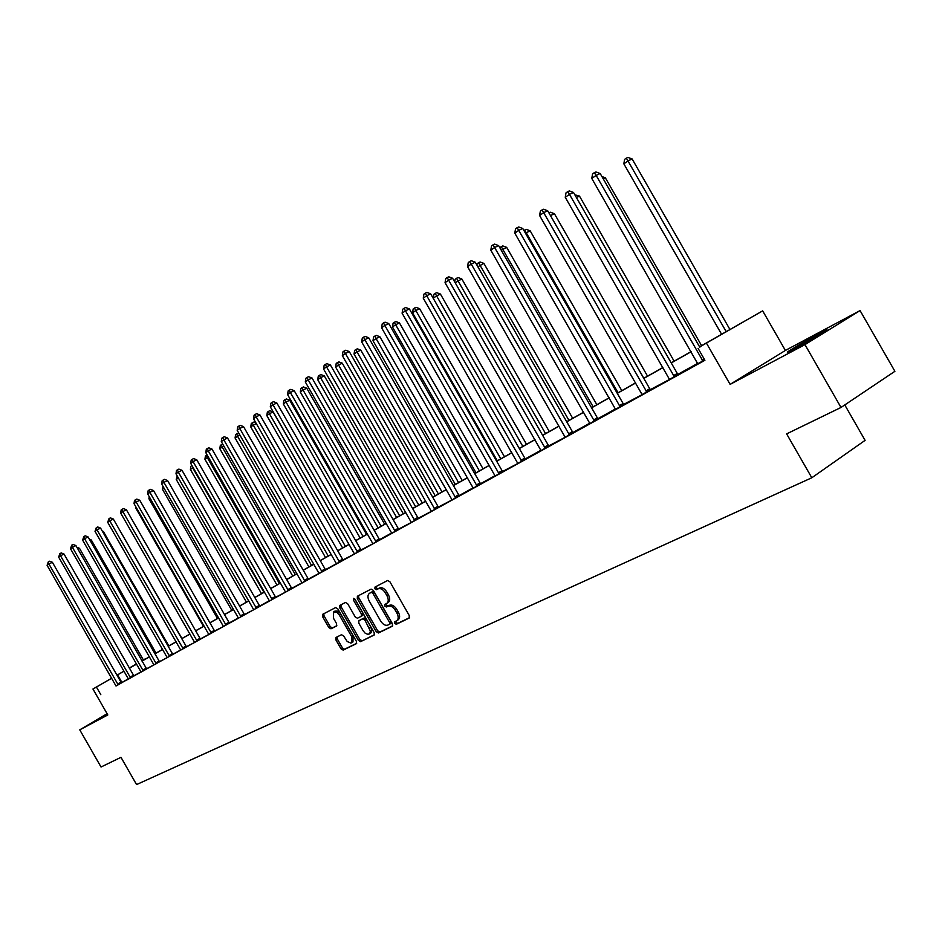 <?xml version="1.0" encoding="UTF-8"?>
<svg xmlns="http://www.w3.org/2000/svg" width="942" height="942" viewBox="0 0 942 942"><rect width="100%" height="100%" fill="white"/><g stroke="black" fill="none" stroke-linecap="round" stroke-linejoin="round"><path stroke-width="1.41" d="M394.722 623.404L396.311 624.299L409.193 618.046L409.287 615.597L389.906 581.756L387.621 580.496L374.987 587.078L374.916 588.809L376.482 589.68L378.107 588.844C380.615 588.008 383.017 589.351 385.325 592.859L386.927 595.662C388.74 599.312 388.646 601.926 386.656 603.504L384.878 604.399L384.819 606.106L386.397 606.989L388.033 606.177C390.553 605.376 392.967 606.73 395.275 610.239L396.888 613.042C398.69 616.657 398.596 619.259 396.606 620.813L394.78 621.708L394.722 623.404M395.958 621.143L396.182 622.497L397.76 623.38L409.546 617.658M376.199 586.454L376.376 587.926L377.954 588.797L379.579 587.949L378.107 588.844M386.079 603.798L386.279 605.2L387.857 606.095L389.493 605.27L388.033 606.177M107.388 714.248L101.571 717.368L107.164 713.859M818.692 333.963L826.216 330.159C831.762 327.722 809.343 340.945 795.425 348.293L788.148 351.955C782.884 354.227 804.809 341.31 818.692 333.963M860.07 310.589L894.9 371.301L841.006 407.462L804.963 344.631L860.07 310.589L785.381 350.448L762.667 310.86L699.647 346.95M107.082 713.706L79.764 729.85L107.8 714.954L92.952 689.014L111.686 678.205M841.006 407.462L786.629 433.885L811.804 477.771L136.566 784.58L120.976 757.321L101.029 767.012L79.764 729.85M335.917 637.498L335.847 639.83L341.016 648.85L343.147 650.11L356.323 643.716L356.406 641.361L337.778 608.803L335.623 607.578L322.635 614.337L322.6 616.68L328.84 627.584L330.96 628.82L336.541 625.994L336.588 623.651L333.468 618.211L333.609 611.911L336.989 612.465L339.403 615.173L351.649 636.568L351.531 642.809L350.789 643.056L347.198 641.502L343.642 635.968L341.499 634.72L335.917 637.498M785.381 350.448L730.109 384.383L804.963 344.631M730.109 384.383L706.641 343.465M115.972 685.894L704.91 360.28L698.034 348.305M100.818 694.701L96.437 687.048L92.952 689.014M376.235 631.705L378.448 632.977L392.343 626.23L392.473 623.792L373.326 590.363L371.089 589.115L357.383 596.251L357.312 598.665L376.235 631.705L377.671 630.799L379.885 632.058L392.732 625.829M374.092 635.085L360.562 641.655L358.384 640.395L339.721 607.79L339.779 605.412L345.467 602.456L347.645 603.692L355.252 616.986L357.442 618.235L361.292 616.292L361.363 613.901L353.391 599.983L353.45 598.3L354.993 599.159L374.198 632.694L374.233 634.99M811.804 477.771L865.097 440.361L844.774 404.93M699.588 346.833L762.667 310.86M143.372 659.942L145.162 658.929L143.384 659.953M129.313 668.149L136.519 664.086M141.971 661.013L149.401 656.821M154.912 653.713L162.589 649.391M168.171 646.247L176.083 641.785M181.747 638.605L189.919 634.001M195.642 630.775L204.084 626.018M209.889 622.744L218.591 617.846M224.479 614.525L233.475 609.462M239.433 606.095L248.735 600.866M254.776 597.452L264.372 592.047M270.507 588.585L280.433 583.004M286.651 579.495L296.918 573.713M303.218 570.157L313.839 564.176M320.233 560.572L331.219 554.391M337.707 550.729L349.07 544.323M355.664 540.614L367.427 533.984M374.115 530.216L386.302 523.352M393.097 519.525L405.719 512.413M412.62 508.527L425.69 501.156M432.708 497.211L446.261 489.569M453.385 485.554L467.444 477.629M474.686 473.555L489.275 465.336M496.634 461.18L511.777 452.655M522.845 446.414L436.582 295.882L433.214 298.249L519.266 448.427L534.985 439.584M542.592 435.286L558.924 426.09M566.672 421.722L583.651 412.16M591.541 407.709L609.18 397.771M617.21 393.25L635.567 382.899M643.751 378.295L662.862 367.533M671.199 362.835L691.087 351.625M136.449 663.957L129.29 668.09M123.979 671.246L116.985 675.19L123.92 671.151M129.266 668.055L136.425 663.922M111.698 678.24L96.437 687.048M691.145 351.731L671.257 362.941M662.921 367.639L643.81 378.401M635.626 383.005L617.281 393.356M609.238 397.877L591.6 407.815M583.71 412.266L566.731 421.828M558.983 426.184L542.651 435.392M535.032 439.678L519.313 448.533M511.824 452.749L496.693 461.286M489.322 465.43L474.744 473.649M467.503 477.724L453.443 485.648M446.308 489.663L432.755 497.294M425.749 501.25L412.667 508.621M405.767 512.507L393.144 519.607M386.35 523.446L374.174 530.299M367.474 534.079L355.711 540.696M349.117 544.417L337.754 550.811M331.266 554.473L320.28 560.655M313.886 564.27L303.265 570.24M296.965 573.796L286.698 579.577M280.481 583.086L270.554 588.668M264.419 592.129L254.823 597.534M248.77 600.937L239.48 606.177M233.522 609.533L224.526 614.608M218.638 617.917L209.936 622.827M204.12 626.1L195.689 630.846M189.954 634.072L181.794 638.676M176.13 641.867L168.218 646.33M162.625 649.474L154.959 653.795M149.448 656.904L142.006 661.084M136.566 664.157L129.348 668.219M128.289 678.911L121.4 682.738M121.907 682.444L117.562 674.861M697.669 363.388L677.981 374.304M669.421 379.52L650.416 389.576M642.032 394.686L623.769 404.342M615.444 408.958L597.982 418.637M589.81 423.158L573.019 432.46M565.082 437.3L548.833 445.872M540.943 450.241L525.4 458.848M517.747 463.523L502.675 471.447M495.056 475.663L480.632 483.658M473.143 487.803L459.249 495.516M451.972 499.955L438.477 507.02M431.33 511.388L418.307 518.194M411.265 522.492L398.702 529.063M391.684 532.948L379.65 539.625M372.832 543.781L361.116 549.893M354.404 553.99L343.076 559.878M343.253 560.054L325.532 569.604M322.082 571.888L239.774 428.48L243.531 426.62L325.014 568.909L325.72 569.804L326.945 569.086L308.446 579.071M305.02 581.344L223.807 439.832L227.528 437.971L307.94 578.388L308.635 579.271L309.824 578.576L291.808 588.291M285.497 592.153L275.606 597.275M269.282 600.772L259.804 606.036M253.669 609.78L244.402 614.573M238.255 617.976L229.377 622.886M223.407 626.536L214.717 631.01M211.397 633.201L136.178 502.062L139.769 500.249L214.246 630.375L214.882 631.187L215.906 630.598L200.422 638.935M194.617 642.491L186.469 646.671M186.61 646.824L172.833 654.219M167.181 657.681L159.528 661.602M156.266 663.733L84.58 538.718L88.077 536.928L159.08 660.99L159.681 661.767L160.611 661.225L146.516 668.808M140.923 671.905L133.811 675.85M118.186 684.822L48.937 564.034L52.375 562.268L120.965 682.138L121.542 682.891L122.401 682.397L116.007 686M58.663 557.122L59.864 553.637L60.547 555.78L63.997 554.014L133.964 676.015L127.476 679.677L128.371 679.158L128.018 678.311L58.663 557.122L60.547 555.78L130.585 677.946M146.658 668.961L140.099 672.682L141.006 672.152L140.652 671.305L70.497 548.715L72.428 547.349L143.278 670.928M169.56 656.362L97.026 529.875L100.547 528.073L172.386 653.607L172.987 654.396L173.94 653.842L167.17 657.657M197.114 641.113L122.813 511.565L126.381 509.752L199.963 638.299L200.587 639.112L201.576 638.535L194.605 642.468M226.033 625.088L149.872 492.336L153.487 490.511L228.894 622.25L229.542 623.074L230.59 622.462L223.407 626.512M244.543 614.726L237.266 618.87L238.338 618.246L237.973 617.316L161.647 483.976L163.92 482.363L241.034 616.786M259.957 606.201L253.657 609.757M190.696 463.346L191.214 460.002L192.168 459.319L193.086 461.639L196.772 459.79L275.782 597.463L268.235 601.714L269.365 601.055L268.988 600.101L190.696 463.346L193.086 461.639L272.203 599.524M291.973 588.467L285.485 592.129M361.281 550.069L354.392 553.955M379.814 539.801L372.82 543.746M398.878 529.239L391.766 533.254M414.774 520.549L326.533 366.862L330.395 364.978L417.73 517.464L418.507 518.406L419.908 517.594L411.254 522.457M434.945 509.387L345.396 353.462L349.282 351.578L437.9 506.278L438.689 507.232L440.126 506.396L431.318 511.341M459.425 495.704L451.96 499.908M480.82 483.847L473.225 488.133M502.875 471.636L495.139 475.993M525.601 459.048L517.735 463.476M549.033 446.061L541.026 450.57M573.219 432.661L565.07 437.253M598.194 418.837L589.892 423.5M623.981 404.542L615.526 409.299M650.639 389.776L642.008 394.627M678.205 374.516L669.409 379.449M704.722 359.962L697.751 363.753M397.913 619.977L398.066 619.895C400.044 618.341 400.138 615.75 398.336 612.123L396.888 613.042M389.493 605.27C392.013 604.47 394.427 605.824 396.735 609.321L398.336 612.123M386.927 603.327L388.116 602.597C390.106 601.02 390.2 598.405 388.398 594.755L386.927 595.662M379.579 587.949C382.075 587.125 384.489 588.456 386.785 591.965L388.398 594.755M358.561 595.638L358.772 597.781L377.671 630.799M389.552 624.263L389.635 622.568L372.844 593.248L371.289 592.377L369.511 593.295C367.533 594.873 367.451 597.463 369.252 601.09L380.674 621.037C382.947 624.511 385.337 625.865 387.833 625.099L391.024 623.333L391.083 621.649L389.635 622.568M389.647 624.205L391.024 623.333M370.748 592.553L372.749 591.494L374.315 592.365L391.083 621.649M374.469 634.696L360.562 641.655M340.957 604.799L341.181 606.919L359.832 639.488L361.999 640.748M361.375 616.233L362.752 615.397L362.811 613.007L354.851 599.1L353.391 599.983M363.153 630.787L365.166 633.201L367.957 634.39L369.711 633.625L370.371 631.069L364.931 620.119L362.729 618.87L358.867 620.802L358.808 623.18L363.153 630.787M369.288 634.001L371.16 632.718L371.831 630.669L370.748 626.854L369.299 627.761M360.233 619.966L364.177 617.964L366.379 619.224L370.748 626.854M351.672 642.715L352.967 641.914L353.097 635.673L351.649 636.568M334.952 611.099L337.519 611.064L340.144 613.242L353.097 635.673M323.812 613.737L324.036 615.809L330.277 626.701L332.396 627.937L336.836 625.688M337.012 636.945L337.283 638.935L342.452 647.955L344.572 649.203L356.688 643.327M730.038 329.676L632.129 158.963L628.196 160.764L623.839 163.826L721.666 334.398M726.282 331.796L626.348 158.138L627.914 157.42L632.129 158.963M623.839 163.826L624.605 159.363L626.348 158.138M699.835 347.268L600.195 173.528L596.133 175.377L702.885 360.986M591.788 178.462L592.553 173.929L594.296 172.692L596.133 175.377L591.788 178.462L697.763 363.824M594.296 172.692L595.921 171.95L600.195 173.528M701.613 345.69L605.353 177.826L603.221 178.803M601.95 176.566L605.353 177.826M674.131 361.175L579.46 196.066L576.386 197.49M574.856 194.817L579.46 196.066M673.436 375.705L677.274 373.444L573.501 192.462L569.451 194.335L674.366 376.776M565.259 197.314L566.012 192.851L567.685 191.662L569.451 194.335L565.259 197.314L669.326 379.12M677.274 373.444L678.252 374.563M567.685 191.662L569.309 190.908L573.501 192.462M645.906 390.977L649.733 388.728L547.702 210.773L543.664 212.645L646.813 392.037M539.613 215.53L540.343 211.149L541.968 209.984L543.664 212.645L539.613 215.53L641.938 394.298M649.733 388.728L650.687 389.823M541.968 209.984L543.581 209.242L547.702 210.773M647.543 376.152L554.414 213.716L550.458 215.577M643.81 378.26L549.822 214.47M548.939 212.927L550.422 212.233L554.414 213.716M619.271 405.755L623.098 403.506L522.763 228.482L518.724 230.354L620.166 406.803M514.803 233.145L515.521 228.835L517.087 227.717L518.724 230.354L514.803 233.145L615.538 409.358M623.098 403.506L624.028 404.589M517.087 227.717L518.701 226.975L522.763 228.482M621.802 390.659L530.158 230.802L525.459 233.204M618.07 392.767L524.682 230.072L526.237 229.342L530.158 230.802M523.964 230.578L524.682 230.072M593.507 420.05L597.322 417.812L498.612 245.615L494.597 247.499L594.378 421.074M490.806 250.183L491.512 245.956L493.019 244.873L494.597 247.499L490.806 250.183L589.904 423.559M597.322 417.812L598.229 418.872M493.019 244.873L494.632 244.119L498.612 245.615M596.863 404.719L506.666 247.357L501.274 250.254M593.142 406.814L501.25 246.651L502.804 245.921L506.666 247.357M499.802 247.675L501.25 246.651M568.568 433.885L572.371 431.648L475.239 262.194L471.247 264.078L569.415 434.898M467.573 266.692L468.256 262.524L469.728 261.476L471.247 264.078L467.573 266.692L564.988 436.935M572.371 431.648L573.266 432.708M469.728 261.476L471.33 260.734L475.239 262.194M572.701 418.33L483.894 263.395L477.865 266.763M568.98 420.415L478.56 262.712L480.102 261.982L483.894 263.395M476.899 265.079L477.123 263.725L478.56 262.712M544.405 447.285L548.197 445.06L452.607 278.255L448.616 280.151L545.241 448.286M445.06 282.682L445.731 278.585L447.156 277.572L448.616 280.151L445.06 282.682L541.038 450.617M548.197 445.06L549.068 446.096M447.156 277.572L448.745 276.818L452.607 278.255M549.268 431.53L461.815 278.95L455.186 282.765M545.559 433.614L456.54 278.279L458.083 277.549L461.815 278.95M454.715 281.952L455.163 279.268L456.54 278.279M520.997 460.285L524.776 458.059L430.659 293.833L426.702 295.717L521.821 461.262M423.252 298.167L423.912 294.139L425.289 293.162L426.702 295.717L423.252 298.167L517.653 463.17M524.776 458.059L525.636 459.084M425.289 293.162L426.867 292.409L430.659 293.833M526.531 444.341L440.409 294.045L436.582 295.882L435.192 293.386L436.723 292.656L440.409 294.045M433.214 298.249L433.85 294.34L435.192 293.386M498.294 472.872L502.062 470.67L409.393 308.929L405.449 310.813L499.107 473.85M402.093 313.191L402.74 309.223L404.083 308.269L405.449 310.813L402.093 313.191L495.151 476.04M502.062 470.67L502.898 471.671M404.083 308.269L405.661 307.516L409.393 308.929M504.476 456.764L419.614 308.682L415.811 310.519L412.537 312.826L497.329 460.791M500.803 458.836L415.811 310.519L414.48 308.058L415.999 307.316L419.614 308.682M412.537 312.826L413.173 308.976L414.48 308.058M476.287 485.083L480.031 482.893L388.752 323.565L384.831 325.461L477.076 486.048M381.581 327.769L382.216 323.86L383.512 322.941L384.831 325.461L381.581 327.769L473.237 488.168M480.031 482.893L480.856 483.882M383.512 322.941L385.078 322.176L388.752 323.565M483.058 468.833L399.443 322.906L395.652 324.743L392.473 326.98L476.028 472.802M479.396 470.894L395.652 324.743L394.357 322.294L395.875 321.552L399.443 322.906M392.473 326.98L393.085 323.188L394.357 322.294M454.915 496.94L458.66 494.75L368.722 337.778L364.813 339.673L455.692 497.894M361.669 341.911L362.293 338.06L363.553 337.165L364.813 339.673L361.669 341.911L451.889 499.613M458.66 494.75L459.46 495.728M363.553 337.165L365.107 336.412L368.722 337.778M462.251 480.561L379.838 336.718L376.07 338.543L372.985 340.721L455.327 484.459M458.601 482.61L376.07 338.543L374.822 336.117L376.329 335.387L379.838 336.718M372.985 340.721L373.585 336.989L374.822 336.117M342.335 355.64L342.947 351.849L344.171 350.977L345.396 353.462L342.335 355.64L431.236 511.059M344.171 350.977L345.726 350.224L349.282 351.578M442.033 491.948L360.786 350.13L357.042 351.967L354.039 354.074L435.216 495.786M438.407 493.997L357.042 351.967L355.829 349.553L357.336 348.823L360.786 350.13M354.039 354.074L354.639 350.4L355.829 349.553M323.553 368.981L324.154 365.249L325.343 364.401L326.533 366.862L323.553 368.981L411.183 522.162M325.343 364.401L326.886 363.647L330.395 364.978M422.381 503.016L342.276 363.176L338.543 365.013L335.623 367.062L415.669 506.808M418.766 505.053L338.543 365.013L337.377 362.611L338.873 361.881L342.276 363.176M335.623 367.062L336.212 363.435L337.377 362.611M394.451 530.487L398.136 528.332L312.038 378.001L308.199 379.885L395.193 531.394M305.302 381.946L305.891 378.26L307.045 377.436L308.199 379.885L305.302 381.946L391.778 533.29M398.136 528.332L398.902 529.274M307.045 377.436L308.587 376.694L312.038 378.001M403.27 513.79L324.272 375.87L320.551 377.695L317.713 379.697L396.664 517.511M399.667 515.816L320.551 377.695L319.42 375.316L320.904 374.586L324.272 375.87M317.713 379.697L318.29 376.117L319.42 375.316M375.422 541.049L379.096 538.906L294.198 390.671L290.371 392.543L376.152 541.944M287.569 394.545L288.146 390.918L289.265 390.118L290.371 392.543L287.569 394.545L372.738 543.463M379.096 538.906L379.838 539.825M289.265 390.118L290.795 389.364L294.198 390.671M384.677 524.27L306.751 388.21L303.053 390.035L300.298 391.978L378.166 527.932M381.098 526.284L303.053 390.035L301.958 387.668L303.442 386.95L306.751 388.21M300.298 391.978L300.851 388.457L301.958 387.668M356.924 551.317L360.574 549.186L276.842 402.976L273.039 404.86L357.63 552.2M270.307 406.791L270.884 403.223L271.967 402.446L273.039 404.86L270.307 406.791L354.322 553.672M360.574 549.186L361.304 550.093M271.967 402.446L273.486 401.692L276.842 402.976M366.579 534.467L289.7 400.22L286.027 402.046L283.33 403.941L360.162 538.082M363.011 536.469L286.027 402.046L284.967 399.702L286.427 398.972L289.7 400.22M283.33 403.941L283.883 400.456L284.967 399.702M338.92 561.302L342.547 559.183L259.957 414.963L256.189 416.835L339.615 562.174M253.528 418.719L254.081 415.198L255.141 414.433L256.189 416.835L253.528 418.719L336.388 563.61M342.547 559.183L343.277 560.078M255.141 414.433L256.66 413.691L259.957 414.963M348.952 544.394L273.098 411.913L269.436 413.738L266.822 415.575L342.629 547.95M345.408 546.384L269.436 413.738L268.411 411.407L269.871 410.688L273.098 411.913M266.822 415.575L267.363 412.149L268.411 411.407M237.184 430.317L237.737 426.844L238.773 426.114L239.774 428.48L237.184 430.317L318.938 573.278M238.773 426.114L240.269 425.36L243.531 426.62M328.263 556.051L253.292 425.125L250.749 426.914L325.555 557.57M256.33 423.606L253.292 425.125L252.303 422.817L253.751 422.087L255.941 422.934M250.749 426.914L251.279 423.535L252.303 422.817M221.288 441.621L221.817 438.195L222.83 437.477L223.807 439.832L221.288 441.621L301.958 582.698M222.83 437.477L224.326 436.735L227.528 437.971M311.567 565.459L237.561 436.217L235.076 437.971L308.929 566.943M239.892 435.051L237.561 436.217L236.595 433.921L239.068 433.603M235.076 437.971L235.606 434.627L236.595 433.921M287.722 589.704L291.302 587.62L211.95 449.028L208.241 450.877L288.393 590.552M205.792 452.619L206.322 449.24L207.299 448.545L208.241 450.877L205.792 452.619L285.414 591.859M291.302 587.62L291.996 588.491M207.299 448.545L208.783 447.803L211.95 449.028M295.293 574.632L222.23 447.026L219.804 448.733L292.715 576.08M223.902 446.19L222.23 447.026L221.288 444.754L222.677 444.059M219.804 448.733L220.322 445.436L221.288 444.754M192.168 459.319L193.652 458.589L196.772 459.79M279.421 583.569L207.275 457.565L204.92 459.237L276.913 584.982M208.323 457.047L207.275 457.565L206.369 455.316L207.11 454.939M204.92 459.237L205.427 455.975L206.369 455.316M255.777 607.437L259.309 605.376L181.983 470.293L178.321 472.13L256.412 608.261M175.989 473.791L176.495 470.494L177.426 469.834L178.321 472.13L175.989 473.791L253.575 609.498M259.309 605.376L259.968 606.224M177.426 469.834L178.898 469.092L181.983 470.293M263.948 592.294L192.698 467.844L190.402 469.469L261.499 593.66M193.145 467.621L191.956 465.536M190.402 469.469L190.896 466.255L191.827 465.607M161.647 483.976L162.154 480.726L163.06 480.079L163.92 482.363L167.558 480.526L244.567 614.749M163.06 480.079L164.509 479.348L167.558 480.526M178.368 477.959L176.236 479.454L246.463 602.138M176.236 479.454L177.214 475.945M147.659 493.914L148.153 490.7L149.036 490.075L149.872 492.336L147.659 493.914L223.325 626.265M149.036 490.075L150.484 489.345L153.487 490.511M164.002 488.086L162.413 489.204L231.791 610.404M162.413 489.204L162.884 486.154M134.011 503.605L134.506 500.438L135.365 499.813L136.178 502.062L134.011 503.605L208.747 634.343M135.365 499.813L136.802 499.095L139.769 500.249M149.978 497.977L148.918 498.718L217.472 618.47M148.918 498.718L149.236 496.67M120.694 513.06L121.177 509.928L122.024 509.328L122.813 511.565L120.694 513.06L194.535 642.22M122.024 509.328L123.449 508.609L126.381 509.752M136.307 507.608L135.742 508.009L203.484 626.359M135.742 508.009L135.919 506.926M182.571 648.049L186.01 646.047L113.311 519.018L109.755 520.832L183.172 648.826M107.694 522.292L109.001 518.618L109.755 520.832L107.694 522.292L180.652 649.909M186.01 646.047L186.622 646.848M109.001 518.618L110.414 517.888L113.311 519.018M122.966 517.028L189.825 634.048M95.012 531.312L96.284 527.673L97.026 529.875L95.012 531.312L167.099 657.422M96.284 527.673L97.685 526.967L100.547 528.073M181.947 638.488L115.525 522.892M82.613 540.107L83.862 536.528L84.58 538.718L82.613 540.107L153.864 664.758M83.862 536.528L85.263 535.821L88.077 536.928M168.83 645.882L103.373 531.488L102.702 531.841M102.242 531.053L103.373 531.488M70.497 548.715L71.722 545.183L72.428 547.349L75.902 545.559L146.669 668.973M71.722 545.183L73.111 544.476L75.902 545.559M156.019 653.1L91.303 540.002L90.173 540.578M89.419 539.26L91.303 540.002M59.864 553.637L61.254 552.93L63.997 554.014M143.49 660.154L79.493 548.315L77.939 549.115M76.891 547.29L79.493 548.315M47.1 565.33L48.277 561.891L48.937 564.034L47.1 565.33L116.019 686.023M48.277 561.891L49.643 561.197L52.375 562.268M397.76 623.38L396.311 624.299M377.954 588.797L376.482 589.68M387.857 606.095L386.397 606.989M396.735 609.321L395.275 610.239M386.785 591.965L385.325 592.859M358.772 597.781L357.312 598.665M379.885 632.058L378.448 632.977M374.315 592.365L372.844 593.248M372.749 591.494L371.289 592.377M371.054 592.365L369.594 593.26M359.832 639.488L358.384 640.395M341.181 606.919L339.721 607.79M362.811 613.007L361.363 613.901M366.379 619.224L364.931 620.119M364.177 617.964L362.729 618.87M360.35 619.895L358.902 620.79M340.851 614.29L339.403 615.173M332.396 627.937L330.96 628.82M330.277 626.701L328.84 627.584M324.036 615.809L322.6 616.68M344.572 649.203L343.147 650.11M342.452 647.955L341.016 648.85M337.283 638.935L335.847 639.83M701.931 359.891L703.992 358.678M702.579 360.704L704.498 359.561M674.072 376.494L677.899 374.233M646.518 391.766L650.345 389.505M619.871 406.52L623.698 404.271M594.096 420.803L597.911 418.566M569.145 434.639L572.948 432.402M544.971 448.027L548.762 445.802M521.55 461.003L525.33 458.789M498.848 473.59L502.616 471.377M476.817 485.789L480.573 483.599M455.445 497.635L459.178 495.445M434.18 508.445L437.9 506.278M434.698 509.139L438.419 506.961M414.033 519.631L417.73 517.464M414.539 520.302L418.248 518.135M394.957 531.158L398.643 529.004M375.917 541.709L379.591 539.566M357.407 551.965L361.057 549.834M339.391 561.95L343.029 559.819M321.399 571.017L325.014 568.909M321.87 571.653L325.485 569.545M304.337 580.484L307.94 578.388M304.808 581.12L308.399 579.012M288.181 590.328L291.761 588.232M271.543 598.676L275.099 596.604M271.991 599.3L275.547 597.216M256.212 608.037L259.745 605.977M240.398 615.962L243.907 613.913M240.834 616.563L244.343 614.514M225.397 624.287L228.894 622.25M225.833 624.876L229.33 622.839M210.773 632.4L214.246 630.375M211.196 632.989L214.67 630.963M196.501 640.313L199.963 638.299M196.913 640.89L200.375 638.888M182.983 648.614L186.422 646.612M168.971 655.597L172.386 653.607M169.372 656.162L172.786 654.172M155.677 662.968L159.08 660.99M156.078 663.521L159.481 661.543M142.701 670.162L146.081 668.208M143.102 670.716L146.469 668.749M130.02 677.204L133.375 675.249M130.408 677.745L133.764 675.803M117.62 684.08L120.965 682.138M118.009 684.622L121.341 682.679M398.066 619.895L396.806 620.696M388.116 602.597L386.821 603.398M370.971 592.412L369.511 593.295M362.752 615.397L361.292 616.292M360.315 619.907L358.867 620.802M335.058 611.028L333.609 611.911"/></g></svg>
